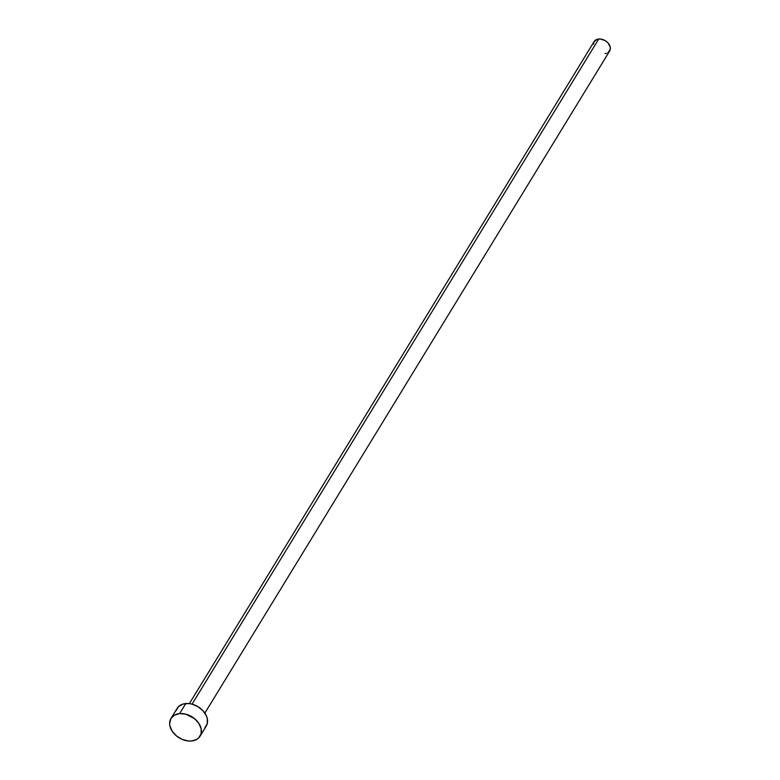 <?xml version="1.0" encoding="UTF-8"?>
<svg xmlns="http://www.w3.org/2000/svg" width="780" height="780" viewBox="0 0 780 780"><rect width="100%" height="100%" fill="white"/><g stroke="black" fill="none" stroke-linecap="round" stroke-linejoin="round"><path stroke-width="1.17" d="M204.857 713.105L609.648 51.041A9.087 6.562 -148.6 0 0 607.981 42.91A9.087 6.562 -148.6 0 0 598.728 39L192.055 704.155L598.728 39A9.087 6.562 -148.6 0 0 594.136 41.564L189.355 703.628M200.07 736.193L206.222 726.131A17.043 12.304 -148.6 0 0 203.102 710.873A17.043 12.304 -148.6 0 0 185.757 703.55L179.605 713.612L185.757 703.55A17.043 12.304 -148.6 0 0 177.138 708.357L170.986 718.419A17.043 12.304 31.4 0 1 179.605 713.612A17.043 12.304 31.4 0 1 196.95 720.934A17.043 12.304 31.4 0 1 200.07 736.193A17.043 12.304 31.4 0 1 191.451 741A17.043 12.304 31.4 0 1 174.096 733.678A17.043 12.304 31.4 0 1 170.986 718.419M176.124 710.716L178.561 706.582L182.988 704.067L188.74 703.56L191.851 704.096L197.915 706.641L203.034 710.804L206.427 715.942L207.295 718.633L207.236 723.772L204.799 727.906M191.451 741L188.458 740.99L182.257 739.42L176.553 735.998L172.214 731.26L169.903 725.917L169.63 723.274L170.908 718.546L174.408 715.153L179.605 713.612L185.698 714.158L194.493 718.614L198.832 723.362L201.143 728.705L201.084 733.834L198.647 737.968L196.648 739.459L191.451 741M593.414 44.148L594.097 41.633L597.256 39.273L600.327 39L605.221 40.648L607.951 42.871L610.223 47.044L610.184 49.784L607.825 52.786M606.528 53.333L605.056 53.605"/></g></svg>
